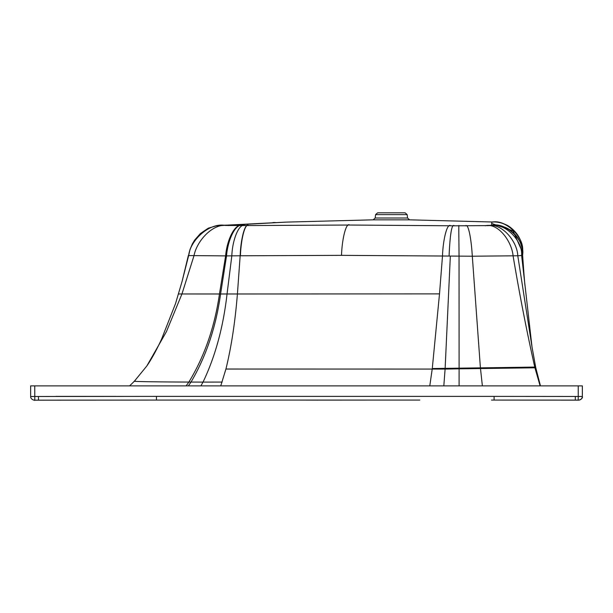 <?xml version="1.0" encoding="UTF-8"?>
<svg xmlns="http://www.w3.org/2000/svg" width="613" height="613" viewBox="0 0 613 613"><rect width="100%" height="100%" fill="white"/><g stroke="black" fill="none" stroke-linecap="round" stroke-linejoin="round"><path stroke-width="0.92" d="M395.837 212.818L377.616 212.818L405.139 212.818L407.17 214.627L407.576 218.021L375.179 218.021L373.194 219.829L409.553 219.829L407.576 218.021M286.171 222.113L225.461 225.461C209.508 222.22 190.237 240.258 188.651 255.567L189.992 249.545L192.398 243.821L194.566 240.196L200.344 233.591L208.313 228.174L216.19 225.891L223.17 225.239M522.529 254.418L522.56 255.069L521.617 255.475L517.786 255.774L472.309 256.211L341.502 255.353L240.426 255.782C241.009 238.557 245.254 222.68 248.579 225.546L225.461 225.461M248.579 225.546L349.579 225.032L454.287 225.806C451.329 222.871 449.812 239.239 449.076 256.058M491.664 222.933L491.664 225.4L490.461 225.592L454.287 225.806M450.578 225.76C447.283 222.856 443.076 238.924 442.494 255.989L439.506 293.872L432.28 368.543L534.758 367.08L534.927 367.808L535.716 367.746M248.464 225.546C245.116 222.68 240.748 238.564 240.166 255.782L237.407 294.025C235.131 322.147 231.308 347.15 225.929 369.034L220.749 385.884M240.166 255.782L226.534 255.897L220.588 293.987L439.506 293.872M242.679 225.599C236.013 222.703 227.829 239.193 226.534 255.897L188.651 255.567L182.084 281.405L188.36 255.483M491.657 225.354C505.733 221.707 525.494 240.733 522.59 254.977A1230.345 1230.345 0 0 0 524.935 285.405A1230.345 1230.345 0 0 1 523.916 273.383A1230.345 1230.345 0 0 1 522.667 256.088M522.59 254.977L522.59 254.977A1230.345 1230.345 0 0 0 524.935 285.405A1230.345 1230.345 -95.1 0 1 522.59 254.885A1230.345 1230.345 85 0 0 524.935 285.405A1230.345 1230.345 0 0 1 522.59 254.885M522.582 254.747L522.552 254.341A1230.345 1230.345 -95.1 0 1 522.521 253.782A1230.345 1230.345 85 0 0 522.552 254.357A1230.345 1230.345 0 0 1 522.521 253.782M522.452 252.778L522.414 252.158C525.295 237.875 505.825 218.726 491.664 222.174M409.553 219.829L491.672 221.983C497.787 221.676 503.503 223.078 508.79 226.212C515.679 231.078 519.908 236.932 521.494 243.775L522.414 252.158M491.664 222.32C505.825 218.826 525.28 238.005 522.422 252.28M491.664 223.461L513.058 230.863L522.399 251.958M459.007 225.852C458.608 222.902 458.922 239.698 459.045 256.15L459.106 368.827L534.927 367.808L540.122 385.884M429.79 385.884L432.28 368.543M363.126 400.067L317.074 400.105M34.412 400.182L156.468 400.067L156.468 396.381L30.65 396.496L30.65 385.884L582.35 385.884L582.35 396.465L578.251 396.465L582.35 396.45C582.105 398.718 580.856 399.952 578.603 400.151L578.205 400.159L578.251 396.465L494.101 396.381L494.101 400.067L579.247 400.105C581.745 399.017 582.779 397.806 582.35 396.465M34.749 385.884L34.788 400.182L38.481 400.159L38.473 396.473M317.932 400.067L303.014 400.067M494.101 400.067L575.308 400.136L575.316 396.442M375.179 218.021L375.577 214.627L407.17 214.627M450.333 256.073L445.099 369.08L459.106 368.827L459.099 385.884M341.502 255.353C342.085 238.281 346.276 222.174 349.579 225.032M244.909 225.576C239.53 222.695 232.427 238.932 231.821 255.859L227.04 294.002C223.278 327.143 215.27 356.513 203.026 382.106L222.098 382.083M242.288 225.599C235.4 222.703 226.986 239.239 225.615 255.905L219.462 293.987L220.588 293.987C215.945 327.15 206.075 356.513 191.003 382.075L203.026 382.106L200.895 385.884M228.343 225.569C213.646 222.465 196.919 240.258 193.961 255.82L181.954 293.956L219.462 293.987C214.65 327.15 204.443 356.513 188.865 382.068L191.003 382.075L188.352 385.884M178.728 293.972L181.954 293.956L166.407 331.687L146.829 365.976L134.393 381.209L129.604 385.884M225.063 225.323L216.19 225.891M227.139 225.124L222.887 225.255M227.676 225.094L285.834 222.121M275.222 222.481L272.831 222.542M490.461 225.592C504.553 222.121 522.858 240.61 521.617 255.475L532 346.904L517.786 255.774C517.226 240.694 500.928 222.373 487.741 225.722M491.664 225.4C500.798 225.086 507.694 227.3 512.353 232.051C519.058 237.285 522.46 244.962 522.56 255.069M485.251 225.783C497.465 222.511 511.74 240.725 513.096 255.928C519.556 294.447 526.774 331.503 534.758 367.08L535.578 367.026M465.52 225.898C468.539 222.902 471.389 240.189 472.309 256.211L480.4 367.746L482.377 385.884M225.929 369.034L445.099 369.08L443.82 385.884M134.393 381.209L135.243 381.087C128.515 381.524 155.143 381.945 188.865 382.068L186.122 385.884M419.828 400.067L156.468 400.067L419.828 400.067M321.603 400.067L317.833 400.113M156.468 396.381L494.101 396.381M578.251 396.465L578.251 385.884M116.087 396.381L56.005 396.381M318.231 400.128L297.512 400.067M375.577 214.627L377.616 212.818M373.194 219.829L285.804 222.121M146.836 365.961L146.829 365.976C151.603 359.042 156.499 350.13 161.525 339.242L175.525 303.619L182.084 281.405M522.552 254.341L523.916 273.383M522.575 254.686L522.376 251.56M377.853 400.067L320.967 400.105M555.914 400.12L491.465 400.067M532 346.92L535.777 367.754L540.451 385.884M38.481 400.159L156.468 400.067M34.788 400.182C35.983 400.626 30.504 400.067 30.65 396.496M575.308 400.136L578.205 400.159"/></g></svg>
